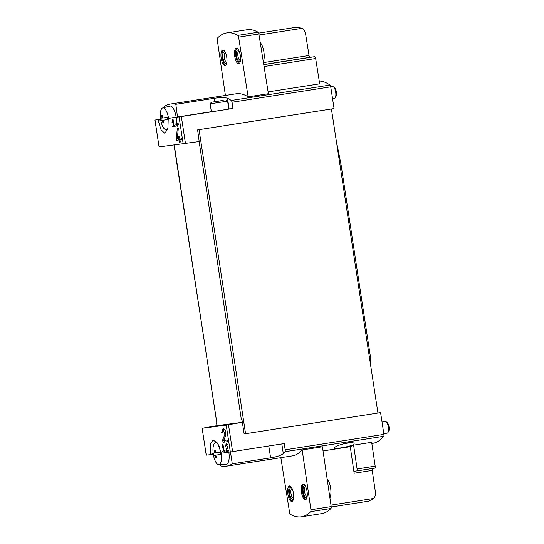 <?xml version="1.0" encoding="UTF-8"?>
<svg xmlns="http://www.w3.org/2000/svg" width="544" height="544" viewBox="0 0 544 544"><rect width="100%" height="100%" fill="white"/><g stroke="black" fill="none" stroke-linecap="round" stroke-linejoin="round"><path stroke-width="0.82" d="M222.72 445.754L223.516 450.942A141.243 1.156 171.3 0 1 222.584 451.071L222.727 452.003A141.243 1.156 -8.7 0 0 225.094 451.676L224.958 450.745A141.243 1.156 171.3 0 1 223.985 450.874L222.992 444.36A141.243 1.156 171.3 0 1 222.516 444.428L221.952 447.433L222.333 447.828L222.72 445.754L223.196 445.686M220.531 464.576L220.742 465.956A105.93 38.128 -98.9 0 0 226.331 466.201A105.93 38.128 -98.9 0 0 232.274 463.828L270.613 457.837C276.624 456.892 280.854 455.484 283.308 453.608A105.93 38.128 -98.9 0 0 284.995 451.697A1.958 0.707 -98.9 0 0 285.185 449.8L284.233 443.564L230.323 451.969A141.243 1.156 171.3 0 1 221.789 453.159L221.129 452.792L217.661 443.306L213.024 439.899L210.31 444.366L210.542 454.192L213.221 453.771M216.553 422.94L216.968 425.653L202.123 428.278L226.209 425.116L242.107 422.348L241.937 419.594L241.373 419.676L199.138 141.569L159.072 146.928L154.965 120.068L160.589 119.177M210.542 454.192L210.27 454.682A141.243 1.156 171.3 0 1 206.251 455.138L202.144 428.278L206.237 455.138M223.38 430.107L224.93 434.139L222.666 439.967L223.026 442.299A141.243 1.156 -8.7 0 0 227.508 441.674L227.249 439.974A141.243 1.156 171.3 0 1 223.713 440.47L225.774 435.282L225.644 430.671L223.115 428.414L221.571 432.813A141.243 1.156 -8.7 0 0 222.462 432.691L223.38 430.107L224.509 429.93A2.434 0.877 -98.9 0 1 225.556 431.331A2.434 0.877 -98.9 0 1 225.753 434.01L225.114 436.9M226.386 444.686L227.249 446.889L225.964 450.092L226.154 451.37A141.243 1.156 -8.7 0 0 228.657 451.017L228.514 450.085A141.243 1.156 171.3 0 1 226.556 450.364L227.712 447.515L226.243 443.754L225.366 446.168A141.243 1.156 -8.7 0 0 225.869 446.1L226.386 444.686L227.256 444.543A1.333 0.483 -98.9 0 1 227.46 444.618M176.997 118.694A141.243 1.156 171.3 0 1 176.426 118.776L175.868 124.508L177.242 124.29L177.344 124.964L178.276 124.841L177.371 124.977L177.562 126.222A141.243 1.156 -8.7 0 0 178.085 126.147L177.895 124.909A141.243 1.156 -8.7 0 0 178.826 124.78L178.684 123.848A141.243 1.156 171.3 0 1 177.752 123.978L177.609 123.046A141.243 1.156 171.3 0 1 177.086 123.121L177.228 124.052A141.243 1.156 171.3 0 1 176.446 124.161L176.997 118.694M175.868 124.508L175.97 125.174A141.243 1.156 -8.7 0 0 177.371 124.977M177.5 116.967L168.701 118.34L177.5 116.967A1.958 0.707 -98.9 0 0 177.5 116.967L175.834 104.319L214.173 98.328C220.157 97.376 224.597 97.356 227.501 98.26A105.93 38.128 81.1 0 1 231.248 100.477A1.958 0.707 81.1 0 1 232.002 102.252L232.961 108.494L179.051 116.899A141.243 1.156 171.3 0 1 168.715 118.34L168.225 118.864L167.885 128.778L164.771 133.307L161.031 129.764L157.998 119.734A141.243 1.156 171.3 0 1 154.979 120.068L159.072 146.928M172.774 120.639L173.563 125.827A141.243 1.156 171.3 0 1 172.638 125.956L172.781 126.888A141.243 1.156 -8.7 0 0 175.141 126.562L174.998 125.63A141.243 1.156 171.3 0 1 174.039 125.759L173.04 119.245A141.243 1.156 171.3 0 1 172.57 119.313L172.013 122.318L172.387 122.713L172.774 120.639L173.244 120.571M178.296 128.479A141.243 1.156 171.3 0 1 177.262 128.622L176.31 139.067L178.235 138.768L178.425 139.998L180.118 139.774L178.99 139.951L179.336 142.215A141.243 1.156 -8.7 0 0 180.275 142.086L179.928 139.815A141.243 1.156 -8.7 0 0 181.635 139.577L181.37 137.877A141.243 1.156 171.3 0 1 179.663 138.122L179.404 136.422A141.243 1.156 171.3 0 1 178.466 136.551L178.731 138.251A141.243 1.156 171.3 0 1 177.33 138.448L178.296 128.479M176.31 139.067L176.501 140.298A141.243 1.156 -8.7 0 0 178.99 139.951M323.034 450.928L350.261 446.672A105.93 38.128 -98.9 0 0 353.6 445.135L371.681 442.306L375.176 466.147A1.958 0.707 -98.9 0 1 374.775 468.139A1.958 0.707 -98.9 0 0 374.775 468.139L356.701 470.968A1.958 0.707 -98.9 0 0 356.694 470.968A1.958 0.707 -98.9 0 0 357.095 468.969L353.6 445.135M226.331 466.201L292.155 455.913A105.93 38.128 -98.9 0 0 302.172 449.936L322.429 446.774L331.194 506.593L310.944 509.762L302.172 449.936M347.392 442.864C339.592 444.672 335.186 446.413 334.172 448.079C333.744 449.596 355.239 445.849 354.103 443.544C353.75 442.578 351.519 442.354 347.392 442.864M371.851 443.462L372.803 443.312A105.93 38.128 -98.9 0 0 383.724 436.274A1.958 0.707 -98.9 0 0 383.921 434.37L380.589 412.624L377.944 413.039L331.418 108.997L197.608 129.9L331.418 108.997M230.459 451.955L232.274 463.828M268.11 91.902L319.695 83.837L315.656 58.507A1.958 0.707 -98.9 0 0 314.663 56.692L310.019 57.304A1.958 0.707 -98.9 0 1 309.026 55.488L305.565 33.755C305.15 31.43 304.008 29.614 302.144 28.302L296.602 27.2L258.665 33.123M175.834 104.319A105.93 38.128 -98.9 0 0 170.245 104.074L236.069 93.792A105.93 38.128 -98.9 0 1 248.146 96.859L268.396 93.697L258.876 33.973A1.958 0.707 -98.9 0 0 258.08 32.205A105.93 38.128 -98.9 0 0 247.003 29.743L226.753 32.905A105.93 38.128 -98.9 0 0 217.512 38.046A1.958 0.707 -98.9 0 0 217.28 39.943L225.413 95.458M170.245 104.074A105.93 38.128 -98.9 0 0 164.302 106.447L164.465 107.494M331.174 109.031L334.064 108.576L330.738 86.829A1.958 0.707 -98.9 0 0 329.984 85.054A105.93 38.128 -98.9 0 0 319.246 81.029M177.766 116.933L211.351 111.683M377.944 413.039L244.134 433.942L241.937 419.594M174.019 144.976L216.866 422.892M199.553 144.282L197.608 129.9M377.93 412.971L380.589 412.624M174.631 147.56L216.804 422.899M216.968 425.653L242.107 422.348M248.146 96.859L238.619 37.142A1.958 0.707 -98.9 0 0 237.83 35.374A105.93 38.128 -98.9 0 0 226.753 32.905M226.766 57.426A7.847 2.822 81.1 0 1 225.182 65.545A7.847 2.822 81.1 0 1 221.177 58.228A7.847 2.822 81.1 0 1 222.754 50.041A7.847 2.822 81.1 0 1 226.766 57.426M240.353 55.638A7.847 2.822 81.1 0 1 238.762 63.764A7.847 2.822 81.1 0 1 234.763 56.447A7.847 2.822 81.1 0 1 236.341 48.253A7.847 2.822 81.1 0 1 240.353 55.638M280.847 457.681L289.598 512.564A1.958 0.707 -98.9 0 0 290.394 514.332A105.93 38.128 -98.9 0 0 301.471 516.8A105.93 38.128 -98.9 0 0 310.712 511.659A1.958 0.707 -98.9 0 0 310.944 509.762M301.471 516.8L321.722 513.638A105.93 38.128 -98.9 0 0 330.963 508.497A1.958 0.707 -98.9 0 0 331.194 506.593M293.468 493.326A7.847 2.822 81.1 0 1 291.883 501.446A7.847 2.822 81.1 0 1 287.878 494.129A7.847 2.822 81.1 0 1 289.456 485.942A7.847 2.822 81.1 0 1 293.468 493.326M307.054 491.545A7.847 2.822 81.1 0 1 305.463 499.664A7.847 2.822 81.1 0 1 301.464 492.347A7.847 2.822 81.1 0 1 303.042 484.16A7.847 2.822 81.1 0 1 307.054 491.545M330.983 505.124L373.803 498.433C375.183 496.611 375.727 494.53 375.428 492.191L372.239 470.417A1.958 0.707 -98.9 0 1 372.49 468.5M350.261 446.672L354.151 473.246L372.239 470.417M373.803 498.433L368.682 501.167L331.242 507.015L368.642 501.174M260.243 42.568A10.989 3.951 81.1 0 1 263.894 51.993A10.989 3.951 81.1 0 1 263.31 61.792M239.285 63.526A7.847 2.822 81.1 0 1 235.844 56.277A7.847 2.822 81.1 0 1 236.905 48.321M240.455 60.744A5.882 2.115 81.1 0 1 240.285 61.078A5.882 2.115 81.1 0 1 236.545 56.168A5.882 2.115 81.1 0 1 238.605 50.347A5.882 2.115 81.1 0 1 238.87 50.612M240.496 60.411A4.821 1.734 81.1 0 1 240.36 60.452A4.821 1.734 81.1 0 1 237.898 55.957A4.821 1.734 81.1 0 1 238.87 50.918A4.821 1.734 81.1 0 1 239.013 50.912M225.699 65.314A7.847 2.822 81.1 0 1 222.265 58.058A7.847 2.822 81.1 0 1 223.319 50.102M226.868 62.533A5.882 2.115 81.1 0 1 226.698 62.866A5.882 2.115 81.1 0 1 222.958 57.95A5.882 2.115 81.1 0 1 225.019 52.136A5.882 2.115 81.1 0 1 225.291 52.401M226.916 62.2A4.821 1.734 81.1 0 1 226.773 62.24A4.821 1.734 81.1 0 1 224.318 57.739A4.821 1.734 81.1 0 1 225.284 52.707A4.821 1.734 81.1 0 1 225.434 52.7M327.094 478.625A10.989 3.951 81.1 0 1 330.596 487.893A10.989 3.951 81.1 0 1 329.922 497.882M305.986 499.433A7.847 2.822 81.1 0 1 302.546 492.177A7.847 2.822 81.1 0 1 303.606 484.221M307.156 496.645A5.882 2.115 81.1 0 1 306.986 496.978A5.882 2.115 81.1 0 1 303.246 492.068A5.882 2.115 81.1 0 1 305.306 486.248A5.882 2.115 81.1 0 1 305.572 486.513M307.204 496.318A4.821 1.734 81.1 0 1 307.061 496.352A4.821 1.734 81.1 0 1 304.599 491.858A4.821 1.734 81.1 0 1 305.572 486.819A4.821 1.734 81.1 0 1 305.714 486.819M292.4 501.214A7.847 2.822 81.1 0 1 288.966 493.959A7.847 2.822 81.1 0 1 290.027 486.003M293.576 498.433A5.882 2.115 81.1 0 1 293.4 498.766A5.882 2.115 81.1 0 1 289.66 493.85A5.882 2.115 81.1 0 1 291.727 488.036A5.882 2.115 81.1 0 1 291.992 488.301M293.617 498.1A4.821 1.734 81.1 0 1 293.481 498.141A4.821 1.734 81.1 0 1 291.02 493.639A4.821 1.734 81.1 0 1 291.992 488.607A4.821 1.734 81.1 0 1 292.135 488.6M374.775 468.139L354.559 471.247A1.958 0.707 -98.9 0 0 354.151 473.246M228.813 109.038L232.961 108.494M223.244 110.004L211.364 111.751L210.147 103.816L227.603 101.143L228.813 109.079L223.244 110.004M221.32 100.756L211.31 102.231L221.32 100.756M218.096 101.164L223.217 100.416L218.103 101.218M343.114 443.822L350.941 442.578M158.379 120.149L160.684 119.789M172.013 122.318L172.468 122.244M173.563 125.827L174.032 125.752M172.781 126.888L175.134 126.521M175.97 125.174L177.344 124.964M177.562 126.222L178.078 126.14M177.895 124.909L178.826 124.766M177.228 124.052L177.745 123.971M178.242 138.319L178.235 138.768M176.501 140.298L178.425 139.998M179.336 142.215L180.268 142.066M179.928 139.815L181.635 139.577M178.731 138.251L179.663 138.108M223.829 428.495A4.155 1.496 -98.9 0 0 223.312 430.12M221.571 432.813L222.462 432.677M222.666 439.967L223.985 439.763M223.026 442.299L227.508 441.66M224.604 440.341L224.856 442.014M221.952 447.433L222.414 447.358M223.516 450.942L223.985 450.867M222.727 452.003L225.094 451.636M224.917 450.745L225.053 451.636M226.807 443.877A2.278 0.816 -98.9 0 0 226.603 444.645M225.366 446.168L225.869 446.094M225.964 450.092L226.705 449.976M226.154 451.37L228.657 451.01M227.31 450.255L227.446 451.166M162.357 120.333L160.82 120.496A27.275 25.446 -97.5 0 1 160.473 118.245L162.01 118.082A28.961 27.023 -97.5 0 1 161.813 115.294L162.629 115.192A28.961 27.023 82.5 0 0 162.826 117.98L167.477 117.327A27.275 25.446 82.5 0 0 167.817 119.578L163.166 120.231A28.961 27.023 82.5 0 0 163.812 122.944L163.003 123.053A28.961 27.023 -97.5 0 1 162.357 120.333L164.342 120.027L161.248 120.428L160.908 118.218M168.089 127.84A11.07 3.985 81.1 0 1 166.246 129.792A11.07 3.985 81.1 0 1 166.151 129.798A11.07 3.985 81.1 0 1 161.514 123.345A28.988 28.988 0 0 1 160.29 115.498A11.07 3.985 81.1 0 1 162.731 107.936A11.07 3.985 81.1 0 1 168.538 118.408M162.731 107.936L169.993 106.094A11.771 4.236 81.1 0 1 176.161 117.178M330.752 86.924L332.683 86.625A5.882 2.115 81.1 0 1 333.56 86.945A5.882 2.115 81.1 0 1 335.682 92.113A5.882 2.115 81.1 0 1 335.233 97.675A5.882 2.115 81.1 0 1 334.499 98.253A5.882 2.115 81.1 0 1 334.478 98.253L332.534 98.559M333.56 86.945L334.676 87.897A4.685 1.686 81.1 0 1 336.362 92.004A4.685 1.686 81.1 0 1 336.008 96.431L335.233 97.675M162.01 118.082L162.819 117.96M167.817 119.564L163.166 120.231M163.003 123.053L163.812 122.924M160.82 120.496L161.248 120.428M215.03 455.219L213.493 455.382A27.275 25.446 -97.5 0 1 213.146 453.132L214.683 452.968A28.961 27.023 -97.5 0 1 214.492 450.18L215.302 450.078A28.961 27.023 82.5 0 0 215.499 452.866L220.15 452.214A27.275 25.446 82.5 0 0 220.49 454.464L215.839 455.117A28.961 27.023 82.5 0 0 216.492 457.83L215.676 457.939A28.961 27.023 -97.5 0 1 215.03 455.219L217.015 454.913L213.921 455.314L213.581 453.104M221.129 452.792A11.07 3.985 81.1 0 1 218.919 464.678A11.07 3.985 81.1 0 1 218.824 464.685A11.07 3.985 81.1 0 1 214.186 458.232A28.988 28.988 0 0 1 212.962 450.384A11.07 3.985 81.1 0 1 215.404 442.823A11.07 3.985 81.1 0 1 219.762 447.624M228.847 452.18A11.771 4.236 81.1 0 1 226.406 464.216A11.771 4.236 81.1 0 1 226.297 464.222L218.824 464.685M382.031 422.028L385.356 421.512A5.882 2.115 81.1 0 1 386.233 421.831A5.882 2.115 81.1 0 1 388.355 426.999A5.882 2.115 81.1 0 1 387.913 432.562A5.882 2.115 81.1 0 1 387.172 433.14A5.882 2.115 81.1 0 1 387.151 433.14L383.812 433.663M386.233 421.831L387.348 422.783A4.685 1.686 81.1 0 1 389.035 426.89A4.685 1.686 81.1 0 1 388.681 431.317L387.913 432.562M214.683 452.968L215.492 452.846M220.49 454.451L215.839 455.117M215.676 457.939L216.485 457.81M213.493 455.382L213.921 455.314M370.525 364.568L370.593 357.782L340.925 163.873L336.335 141.12M369.512 357.952L370.593 357.782M339.844 164.043L340.925 163.873M230.323 451.969L226.209 425.116M183.158 143.759L179.051 116.899M284.995 451.697L383.724 436.274M270.613 457.837L268.797 445.971M231.248 100.477L329.984 85.054M214.173 98.328L214.683 101.667M232.608 451.629L228.494 424.735M285.185 449.8L383.921 434.37M232.002 102.252L330.738 86.829M185.45 143.446L181.336 116.559M245.575 433.724L199.05 129.676M258.876 33.973L238.619 37.142M258.08 32.205L237.83 35.374M330.963 508.497L310.712 511.659M264.071 66.565L315.656 58.507M263.765 64.648L314.663 56.692M263.745 64.532L310.019 57.304M263.439 62.614L309.026 55.488M259.046 35.034L302.144 28.302M357.095 468.969L375.176 466.147M227.501 98.26L229.146 108.99M157.998 119.734L160.609 119.326M210.276 454.682L213.282 454.213L210.276 454.682M283.308 453.608L281.826 443.938M224.93 434.139L225.753 434.01M227.249 446.889L227.882 446.787M211.31 102.231L210.147 103.816M226.018 99.98L227.603 101.143M166.151 129.798L167.613 129.71M215.404 442.823L217.036 442.408M368.472 343.91L368.077 341.34M343.427 180.254L343.04 177.677"/></g></svg>
